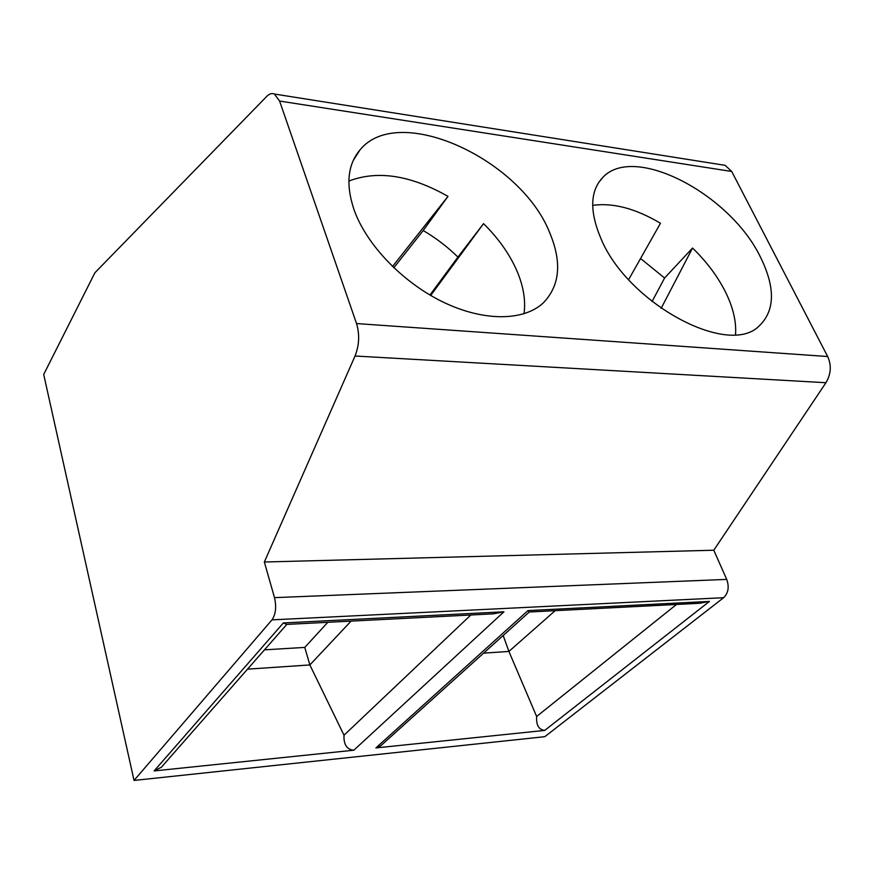 <?xml version="1.0" encoding="UTF-8"?>
<svg xmlns="http://www.w3.org/2000/svg" width="874" height="874" viewBox="0 0 874 874"><rect width="100%" height="100%" fill="white"/><g stroke="black" fill="none" stroke-linecap="round" stroke-linejoin="round"><path stroke-width="1.31" d="M721.673 164.793L725.136 165.339L731.713 171.468L827.678 356.526C831.633 365.376 831.043 374.105 825.93 382.725L713.785 550.227L726.72 579.396C729.386 586.957 728.348 593.064 723.617 597.707L544.808 736.684L134.039 780.438L43.7 374.465L94.916 272.754L266.81 96.337C269.389 93.747 271.912 92.983 274.392 94.031L279.593 101.045L356.548 323.566C359.771 334.403 359.269 345.23 355.041 356.013L264.341 562.004L274.502 597.641C276.588 606.906 275.758 614.313 271.989 619.863L134.039 780.438M549.724 232.768C520.893 159.177 398.478 102.466 360.044 149.847C347.579 164.618 345.612 184.698 354.156 210.066C366.687 245.081 402.969 282.761 443.391 302.207C483.857 321.676 523.657 321.14 543.169 303.016C559.917 285.765 562.102 262.353 549.724 232.768M760.522 257.251C730.391 194.356 634.797 143.817 603.169 177.051C590.026 190.51 589.305 211.071 601.006 238.722C627.521 303.07 727.616 357.116 758.785 326.341C775.052 311.035 775.631 288.005 760.522 257.251M713.785 550.227L264.341 562.004M353.828 750.209L154.13 770.934L283.373 622.944L286.672 624.407L493.318 613.843L503.948 611.8L353.828 750.209C346.836 749.542 343.569 744.55 344.006 735.231L309.866 664.939L351.064 621.119M529.305 611.997L699.473 603.289L709.459 601.421L544.71 730.413L375.896 747.926L527.972 610.587L529.229 612.051L380.78 745.751L375.896 747.926M163.176 765.198L161.373 767.241L154.13 770.934M470.846 614.99L344.006 735.231M247.495 669.167L309.866 664.939L304.775 647.405L327.805 622.31M264.461 649.841L304.775 647.405M381.719 744.91L380.78 745.751M544.71 730.413C538.788 729.735 536.09 725.103 536.636 716.494L508.908 651.436L555.154 610.675M676.487 604.469L536.636 716.494M483.584 653.151L508.908 651.436L503.184 635.507M524.029 313.777C525.766 300.842 523.581 286.967 517.463 272.153C510.176 254.935 498.868 238.766 483.541 223.646L457.921 257.087C447.455 246.807 435.886 237.957 423.191 230.528L393.813 267.772M348.868 181.06C377.535 170.069 410.572 175.171 447.991 196.377L423.191 230.528M447.991 196.377L392.502 266.526M430.707 295.467L483.541 223.646M429.964 295.03L457.921 257.087M735.547 334.622C736.443 321.73 733.166 307.659 725.704 292.419C717.827 276.632 706.782 261.85 692.558 248.041L664.59 278.008L640.566 258.507M628.625 279.647L660.471 223.263C635.54 208.482 612.936 202.517 592.67 205.368M661.126 308.358L692.558 248.041M652.048 301.563L664.59 278.008M731.713 171.468L279.593 101.045M827.678 356.526L356.548 323.566M825.93 382.725L355.041 356.013M726.72 579.396L274.502 597.641M723.617 597.707L271.989 619.863M283.373 622.944L503.948 611.8M527.972 610.587L709.459 601.421M274.392 94.031L725.136 165.339M161.373 767.241L286.803 624.407M353.293 160.346L360.044 149.847M598.581 182.611L603.169 177.051"/></g></svg>

